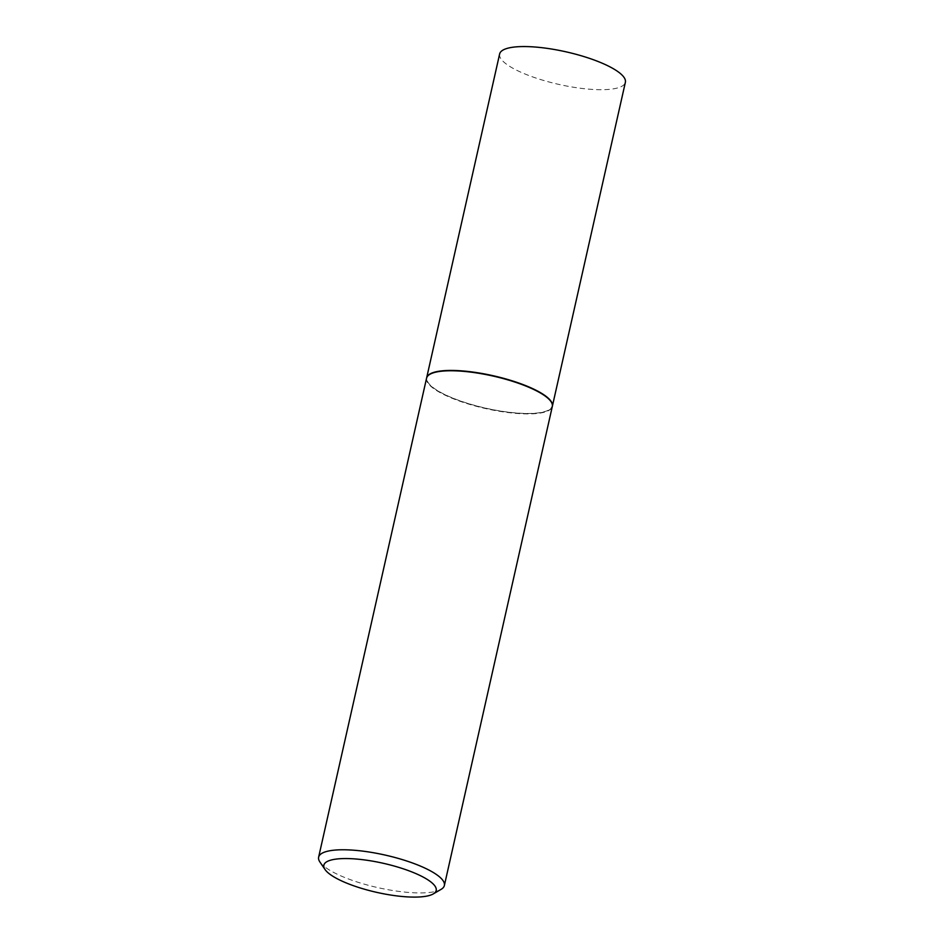 <?xml version="1.0" encoding="UTF-8"?>
<svg xmlns="http://www.w3.org/2000/svg" width="944" height="944" viewBox="0 0 944 944"><rect width="100%" height="100%" fill="white"/><g stroke="black" fill="none" stroke-linecap="round" stroke-linejoin="round"><path stroke-width="0.71" stroke-dasharray="4.72 3.54" d="M499.636 53.961A64.452 16.685 -167.3 0 0 545.844 81.101A64.452 16.685 -167.3 0 0 618.45 87.698A64.452 16.685 -167.3 0 0 625.376 82.293M426.617 378.001A64.452 16.685 -167.3 0 0 473.156 405.07A64.452 16.685 -167.3 0 0 545.455 411.572A64.452 16.685 -167.3 0 0 552.346 406.345M430.051 374.213A64.098 16.591 -167.3 0 0 465.215 402.569A64.098 16.591 -167.3 0 0 545.16 411.466A64.098 16.591 -167.3 0 0 550.871 401.436M426.57 378.166A64.452 16.685 -167.3 0 0 472.791 405.306A64.452 16.685 -167.3 0 0 545.384 411.891A64.452 16.685 -167.3 0 0 552.311 406.498M319.945 862.061A64.452 16.685 -167.3 0 0 373.199 886.534A64.452 16.685 -167.3 0 0 437.438 890.912A64.452 16.685 -167.3 0 0 441.084 889.366"/><path stroke-width="1.42" d="M552.346 406.345A64.452 16.685 -167.3 0 0 552.382 406.18L625.376 82.293A64.452 16.685 -167.3 0 0 579.168 55.165A64.452 16.685 -167.3 0 0 506.562 48.569A64.452 16.685 -167.3 0 0 499.636 53.961L426.653 377.836A64.452 16.685 -167.3 0 0 426.617 378.001M552.382 406.18A64.452 16.685 -167.3 0 0 506.173 379.04A64.452 16.685 -167.3 0 0 433.579 372.443A64.452 16.685 -167.3 0 0 426.653 377.836M550.871 401.436A64.098 16.591 -167.3 0 0 550.741 401.247A64.098 16.591 -167.3 0 0 497.771 376.904A64.098 16.591 -167.3 0 0 433.874 372.55A64.098 16.591 -167.3 0 0 430.252 374.095A64.098 16.591 -167.3 0 0 430.051 374.213M433.261 893.921L441.084 889.366A64.452 16.685 -167.3 0 0 444.364 885.519L552.311 406.498A64.452 16.685 -167.3 0 0 551.001 401.625A64.452 16.685 -167.3 0 0 497.736 377.152A64.452 16.685 -167.3 0 0 433.497 372.774A64.452 16.685 -167.3 0 0 429.862 374.32A64.452 16.685 -167.3 0 0 426.57 378.166L318.624 857.187A64.452 16.685 -167.3 0 0 319.945 862.061L325.043 869.53A57.572 14.903 -167.3 0 0 372.62 891.396A57.572 14.903 -167.3 0 0 430.004 895.301A57.572 14.903 -167.3 0 0 433.261 893.921A57.572 14.903 -167.3 0 0 402.109 868.433A57.572 14.903 -167.3 0 0 330.058 860.35A57.572 14.903 -167.3 0 0 325.043 869.53M444.364 885.519A64.452 16.685 -167.3 0 0 398.156 858.379A64.452 16.685 -167.3 0 0 325.55 851.783A64.452 16.685 -167.3 0 0 318.624 857.187"/></g></svg>
